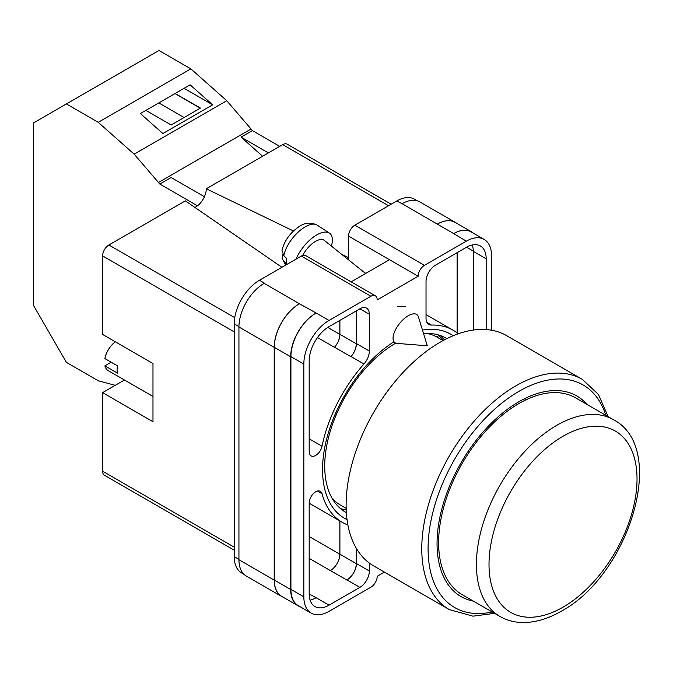 <?xml version="1.0" encoding="UTF-8"?>
<svg xmlns="http://www.w3.org/2000/svg" width="673" height="673" viewBox="0 0 673 673"><rect width="100%" height="100%" fill="white"/><g stroke="black" fill="none" stroke-linecap="round" stroke-linejoin="round"><path stroke-width="1.01" d="M347.041 519.606A106.267 61.352 -60 0 1 322.544 469.653A106.267 61.352 -60 0 1 393.856 341.825M422.451 330.048A106.267 61.352 -60 0 1 453.198 335.743M446.83 338.637A100.479 58.013 120 0 0 446.014 338.149A100.479 58.013 120 0 0 423.553 333.623M395.783 343.121A100.479 58.013 120 0 0 324.723 466.187A100.479 58.013 120 0 0 345.535 512.178A100.479 58.013 120 0 0 346.368 512.649M405.592 306.341L397.684 306.61M444.458 339.848A100.479 58.013 120 0 0 440.209 335.499M348.555 259.828L348.555 236.08A8.909 5.14 -60 0 1 354.856 225.169L424.453 265.355L466.339 241.17A35.627 20.569 120 0 1 484.148 239.411A35.627 20.569 120 0 1 491.534 255.715L491.534 330.216M417.31 200.815L414.551 199.225A35.627 20.569 -60 0 0 396.734 200.991L354.856 225.169M244.038 574.347L241.615 572.95A35.627 20.569 -60 0 1 234.238 556.638L238.94 559.347M348.555 236.08L418.152 276.267L377.208 299.897A8.909 5.14 120 0 0 375.366 295.826L305.769 255.639A8.909 5.14 -60 0 0 301.319 256.085L259.433 280.262A35.627 20.569 -60 0 0 234.238 323.898L234.238 556.638M389.49 259.719L351.163 281.852M384.409 572.117L377.208 576.273A8.909 5.14 120 0 1 370.916 587.184L329.03 611.362A35.627 20.569 120 0 1 311.212 613.128A35.627 20.569 120 0 1 303.834 596.816L303.834 364.085A35.627 20.569 120 0 1 329.03 320.449L370.916 296.263A8.909 5.14 120 0 1 375.366 295.826M356.429 310.808L356.429 343.583A13.359 7.714 120 0 1 351.045 356.539L363.958 363.992A13.359 7.714 120 0 0 369.342 351.037L369.342 314.266A13.359 7.714 120 0 0 366.575 308.15A13.359 7.714 120 0 0 359.895 308.806L369.342 314.266M363.958 363.992A110.902 64.028 120 0 0 322.014 446.207A9.229 5.325 120 0 1 311.103 455.865A9.229 5.325 120 0 1 309.185 451.642L309.185 360.989A28.056 16.202 120 0 1 329.03 326.632L359.895 308.806M458.263 333.8A110.902 64.028 120 0 0 453.131 330.224A110.902 64.028 120 0 0 431.41 325.051A13.359 7.714 120 0 1 428.794 324.428A13.359 7.714 120 0 1 426.026 318.312L426.026 281.533A13.359 7.714 120 0 1 435.473 265.17L466.339 247.353A28.056 16.202 120 0 1 480.362 245.965A28.056 16.202 120 0 1 486.175 258.811L486.175 329.56M317.42 491.054L322.014 493.704A9.229 5.325 120 0 0 320.331 491.324A9.229 5.325 120 0 0 313.214 493.797A9.229 5.325 120 0 0 309.185 503.084L309.185 593.729A28.056 16.202 120 0 0 314.998 606.575A28.056 16.202 120 0 0 329.03 605.178L359.895 587.361A13.359 7.714 120 0 0 369.342 570.998L369.342 563.065M322.014 493.704A110.902 64.028 120 0 0 342.237 522.307A110.902 64.028 120 0 0 347.891 524.965M424.453 265.355A8.909 5.14 120 0 0 418.152 276.267M282.971 597.102A35.627 20.569 -60 0 1 281.583 596.413L246.318 576.054A35.627 20.569 -60 0 1 238.94 559.743L274.205 580.101L274.205 347.369A35.627 20.569 -60 0 1 299.401 303.733L316.117 312.995A35.627 20.569 120 0 0 290.921 356.631L303.834 364.085M264.136 283.367A35.627 20.569 -60 0 1 264.472 283.173L264.127 283.367A35.627 20.569 -60 0 0 238.94 327.002L238.94 559.743M401.773 203.902A35.627 20.569 -60 0 1 402.118 203.709L396.734 200.991M437.29 224.126L453.661 233.581A35.627 20.569 -60 0 1 471.479 231.815L455.099 222.359A35.627 20.569 -60 0 0 437.29 224.126L402.118 203.7A35.627 20.569 -60 0 1 419.927 201.942L455.2 222.3A35.627 20.569 -60 0 1 456.487 223.158M457.127 332.891L457.127 252.669M310.118 600.123A28.056 16.202 120 0 0 316.117 597.725L329.03 605.178M309.193 594.007L316.117 597.725M473.262 330.064L473.262 251.357A28.056 16.202 120 0 0 472.337 244.964M290.921 356.631L290.921 589.363A35.627 20.569 120 0 0 298.299 605.675L311.212 613.128M453.661 233.581L466.339 241.17M484.148 239.411L471.243 231.949A35.627 20.569 120 0 0 453.425 233.716M356.429 548.503L356.429 563.545L369.342 570.998M356.269 548.243L356.269 563.638A13.359 7.714 -60 0 1 346.822 580L346.982 579.907A13.359 7.714 120 0 0 356.429 563.545M339.831 520.919L339.831 554.216A13.359 7.714 -60 0 1 330.384 570.586L346.822 580M351.045 356.539A110.902 64.028 120 0 0 350.902 356.698A13.359 7.714 -60 0 0 356.269 343.76L356.269 310.901M327.751 327.415L339.831 334.38A13.359 7.714 -60 0 1 334.464 347.31A110.902 64.028 -60 0 1 334.531 347.243L350.902 356.698M340.336 508.485A100.479 58.013 120 0 0 346.225 509.983M300.242 606.794A35.627 20.569 -60 0 1 298.063 605.809L281.684 596.354A35.627 20.569 -60 0 1 274.306 580.042L274.306 347.31L290.686 356.766A35.627 20.569 -60 0 1 315.881 313.13M290.686 356.766L290.686 589.498A35.627 20.569 -60 0 0 298.063 605.809M471.479 231.815A35.627 20.569 -60 0 1 473.413 233.211M333.244 500.224L333.673 499.888M443.448 340.378A99.318 57.34 -60 0 0 438.569 335.625L436.802 337.005M274.306 347.31A35.627 20.569 -60 0 1 299.502 303.674M339.899 520.961L339.899 554.182A13.359 7.714 -60 0 1 330.443 570.544M339.899 320.356L339.899 334.304A13.359 7.714 -60 0 1 334.531 347.243M281.583 596.413A35.627 20.569 -60 0 1 274.205 580.101M339.831 334.38L339.831 320.39M437.383 224.067A35.627 20.569 -60 0 1 455.2 222.3M418.404 316.857A17.818 8.135 128.7 0 0 417.016 314.728A17.818 8.135 128.7 0 0 408.284 315.738A17.818 8.135 128.7 0 0 393.049 338.225A17.818 8.135 128.7 0 0 394.731 342.523A17.818 8.135 128.7 0 0 397.112 343.407L427.296 345.796L418.404 316.857M296.095 259.097A26.727 12.198 -51.3 0 1 312.365 237.897A26.727 12.198 -51.3 0 1 329.408 233.094A26.727 12.198 -51.3 0 1 332.369 239.866A26.727 12.198 -51.3 0 1 331.377 246.057M283.846 255.757L281.995 250.415C283.644 243.323 287.447 236.871 293.428 231.058C300.276 225.27 306.467 220.197 317.176 225.119A25.288 11.55 128.7 0 0 298.257 232.042A25.288 11.55 128.7 0 0 283.846 255.757L286.58 258.382A25.667 11.719 128.7 0 0 286.311 261.402A25.667 11.719 128.7 0 0 286.597 264.009L283.863 261.385A25.288 11.55 128.7 0 0 285.562 264.548L285.975 264.943M282.677 254.285L282.088 258.466L283.863 261.385M302.707 255.454A17.818 8.135 -51.3 0 1 324.277 240.37L365.607 273.507M204.424 196.718L171.144 177.504L159.804 184.049L134.163 154.167L98.25 122.318L66.4 103.936L33.65 122.848L33.65 305.66L66.4 362.385L98.25 380.775L115.243 385.326M66.4 103.936L158.988 50.475L190.838 68.865L226.751 100.706L252.4 130.587L279.716 146.369M134.163 154.167L226.751 100.706M98.25 122.318L190.838 68.865M162.9 133.54L212.66 104.82L190.123 84.832L140.363 113.56L162.9 133.54M252.4 130.587L241.06 137.141L262.605 156.245M158.205 182.627L250.793 129.174M159.804 184.049L197.416 205.753M241.06 137.141L268.384 152.914M145.89 110.372L171.178 124.976L200.445 108.084L175.148 93.48M184.082 88.314L212.66 104.82M184.099 117.514L158.803 102.91M200.285 108.168L174.988 93.564M587.016 404.439A115.798 66.854 120 0 0 576.828 395.985A115.798 66.854 120 0 0 518.925 401.722A115.798 66.854 120 0 0 443.28 503.766A115.798 66.854 120 0 0 461.03 596.556A115.798 66.854 120 0 0 473.447 601.149M525.108 400.25A115.798 66.854 120 0 0 524.999 398.475M440.134 342.229A132.943 76.756 120 0 0 353.283 459.381A132.943 76.756 120 0 0 373.666 565.909L449.312 609.587A132.943 76.756 -60 0 1 428.928 503.051A132.943 76.756 -60 0 1 515.779 385.898A132.943 76.756 -60 0 1 582.254 379.32L506.609 335.642A132.943 76.756 120 0 0 440.134 342.229M331.932 498.02A96.87 55.926 120 0 0 340.429 505.07L346.174 508.384M443.044 340.605L437.299 337.282A96.87 55.926 120 0 0 426.943 333.446M437.273 550.43A115.798 66.854 120 0 0 438.863 549.631M518.925 403.539A113.569 65.567 120 0 0 444.735 503.623A113.569 65.567 120 0 0 462.141 594.621L499.938 616.443A113.569 65.567 -60 0 1 482.524 525.436A113.569 65.567 -60 0 1 556.722 425.361A113.569 65.567 -60 0 1 613.507 419.733L575.718 397.911A113.569 65.567 120 0 0 518.925 403.539M152.981 396.473L108.176 370.604A17.818 10.288 120 0 1 104.887 365.851L117.481 373.128A17.818 10.288 -60 0 1 117.085 369.721A17.818 10.288 -60 0 1 117.481 365.851L104.887 358.583A17.818 10.288 120 0 1 115.319 341.791M104.887 365.851L111.188 362.217M234.238 331.898L102.599 255.9L102.599 334.447L152.981 363.538L152.981 421.727L102.599 392.628L102.599 471.176L234.238 547.183M234.238 550.194L104.441 475.256A8.909 5.14 -60 0 1 102.599 471.176M124.463 380.009L102.599 392.628M102.599 255.9A8.909 5.14 -60 0 1 108.891 244.989L234.768 317.664M281.903 267.29L185.344 200.857L108.891 244.989M194.859 207.402A14.814 8.547 120 0 0 206.283 188.76L293.487 231.007M388.548 205.719L282.736 144.628L206.283 188.76M282.736 144.628A8.909 5.14 -60 0 1 287.186 144.182L391.156 204.213M341.783 254.402L348.555 257.683M290.921 589.363L303.834 596.816M316.117 312.995L329.03 320.449M301.319 256.085L370.916 296.263M259.433 280.262L264.472 283.173M264.127 283.367L299.401 303.733M346.982 579.907L359.895 587.361M309.185 558.346L330.384 570.586M426.943 322.476L431.41 325.051M473.262 251.357L486.175 258.811M356.429 343.583L369.342 351.037M317.513 337.526L334.464 347.31M309.185 438.804L322.014 446.207M274.306 580.042L290.686 589.498M339.899 554.182L356.269 563.638M466.574 247.218L473.262 251.079M339.899 334.304L356.269 343.76M238.94 327.002L274.205 347.369M309.185 536.532L339.831 554.216M234.238 323.898L238.94 326.615M365.876 273.356L364.253 272.422M605.759 415.266A128.493 74.181 120 0 0 518.925 391.358A128.493 74.181 120 0 0 429.088 532.528A128.493 74.181 120 0 0 492.19 611.976M563.015 436.264A104.66 60.427 120 0 0 489.01 564.454A104.66 60.427 120 0 0 563.015 607.181A104.66 60.427 120 0 0 637.028 478.999A104.66 60.427 120 0 0 563.015 436.264M309.185 503.227L342.237 522.307M426.026 314.577L453.131 330.224M282.088 258.466L285.562 264.548M317.176 225.119L329.408 233.094M449.312 609.587L472.984 616.165L494.579 613.347M608.148 416.637L598.373 394.395L582.254 379.32M499.938 616.443C506.668 620.287 514.088 622.315 522.206 622.525C534.892 622.71 547.881 618.958 561.173 611.261C628.733 575.407 668.777 448.302 613.507 419.733"/></g></svg>
